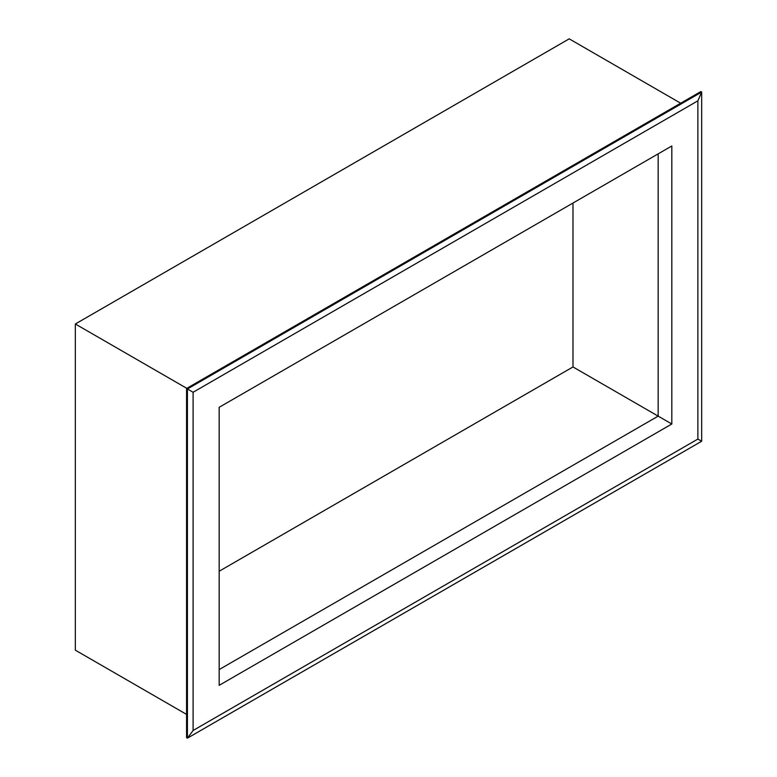 <?xml version="1.0" encoding="UTF-8"?>
<svg xmlns="http://www.w3.org/2000/svg" width="777" height="777" viewBox="0 0 777 777"><rect width="100%" height="100%" fill="white"/><g stroke="black" fill="none" stroke-linecap="round" stroke-linejoin="round"><path stroke-width="1.17" d="M219.172 669.57L658.168 416.122L658.168 153.865M572.989 203.04L572.989 366.948L671.814 424.009L219.172 685.333L219.172 407.313L671.814 145.979L671.814 424.009M572.989 366.948L219.172 571.231M187.422 388.976L193.104 392.259L697.882 100.825L701.67 92.074L187.422 388.976L187.422 738.15L701.67 441.249L701.67 92.074L700.825 91.579L186.567 388.481L187.422 388.976M697.882 100.825L697.882 439.054L701.67 441.249M697.882 439.054L193.104 730.487L193.104 392.259M193.104 730.487L187.422 738.15L186.567 737.655L186.567 388.481M680.681 103.215L569.201 38.85L75.33 323.99L186.801 388.345M75.33 323.99L75.33 650.174L186.567 714.393"/></g></svg>
